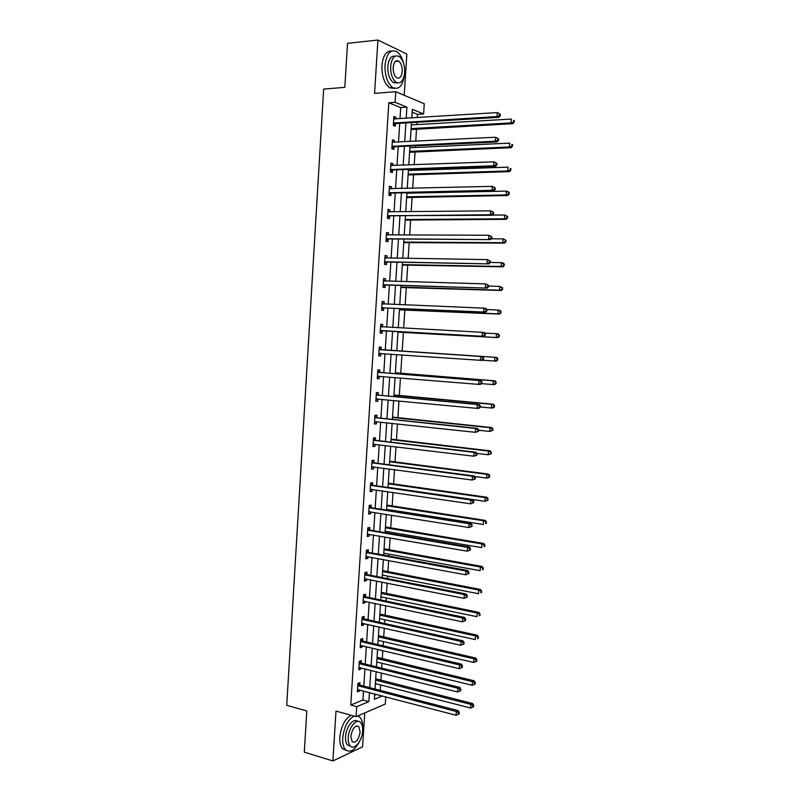 <?xml version="1.0" encoding="UTF-8"?>
<svg xmlns="http://www.w3.org/2000/svg" width="801" height="801" viewBox="0 0 801 801"><rect width="100%" height="100%" fill="white"/><g stroke="black" fill="none" stroke-linecap="round" stroke-linejoin="round"><path stroke-width="1.2" d="M385.762 696.81L385.301 704.049L356.095 716.655L356.735 706.672L368.84 701.606L369.431 692.525M404.225 95.289L406.858 54.057L377.912 40.05L347.514 43.334L344.83 87.339L323.654 89.091L286.728 705.291L306.803 710.968L304.3 752.149L332.896 760.95L362.583 746.812L364.755 712.92M400.009 118.708L400.72 107.584L388.815 102.778L395.093 102.318L395.764 91.714L424.26 103.77L423.599 113.952L412.325 109.347L411.774 117.967M417.261 117.627L417.471 114.343L423.599 113.952M380.255 690.392L380.605 684.955M380.916 680.249L381.386 672.95M381.697 668.134L382.007 663.268M382.307 658.632L382.828 650.562M383.138 645.826L383.409 641.541M383.709 636.975L384.28 628.124M384.58 623.468L384.82 619.764M385.111 615.278L385.732 605.646M386.032 601.06L386.232 597.936M386.513 593.521L387.183 583.108M387.484 578.602L387.644 576.069M387.924 571.724L388.645 560.52M388.936 556.094L389.056 554.152M389.336 549.876L390.107 537.882M390.387 533.526L390.477 532.174M390.748 527.979L391.579 515.193M391.849 510.918L391.899 510.157M392.17 506.032L393.041 492.445M393.591 484.044L394.523 469.656M395.013 461.997L395.994 446.808M396.445 439.909L397.476 423.909M397.867 417.772L398.958 400.961M399.309 395.584L400.44 377.962M400.74 373.346L401.932 354.903M402.182 351.058L403.394 332.315M403.664 328.09L404.835 309.937M405.166 304.921L406.287 287.509M406.668 281.692L407.739 265.031M408.17 258.413L409.191 242.503M409.671 235.083L410.653 219.925M411.183 211.704L412.115 197.306M412.695 188.265L413.576 174.628M413.857 170.313L413.927 169.241M414.217 164.776L415.048 151.9M415.339 147.494L415.449 145.792M415.739 141.226L416.52 129.121M416.81 124.616L416.961 122.293M417.471 114.343L412.145 112.19M374.628 695.188L376.55 694.397M388.815 102.778L350.768 705.05L362.933 700.024L363.514 690.973M363.824 686.127L364.926 668.845M365.226 664.069L366.337 646.657M366.638 641.971L367.759 624.43M368.049 619.814L369.181 602.152M369.471 597.606L370.603 579.824M370.883 575.358L372.034 557.446M372.305 553.05L373.456 535.008M373.737 530.703L374.898 512.53M375.168 508.295L376.33 490.002M376.6 485.847L377.772 467.414M378.032 463.338L379.213 444.785M379.474 440.78L380.665 422.097M380.906 418.182L382.107 399.359M382.357 395.524L383.559 376.57M383.799 372.815L385.021 353.732M385.251 350.057L386.472 330.903M386.713 327.168L387.934 308.045M388.175 304.22L389.396 285.146M389.646 281.211L390.858 262.187M391.118 258.162L392.33 239.179M392.59 235.053L393.792 216.11M394.062 211.885L395.273 193.001M395.544 188.676L396.745 169.832M397.026 165.406L398.227 146.603M398.518 142.087L399.709 123.334M395.764 118.979L395.874 117.256L393.892 116.485L393.331 125.457L395.304 126.198L395.464 123.785M394.282 142.298L394.402 140.485L392.42 139.785L391.849 148.736L393.832 149.407L393.982 147.004M392.81 165.557L392.931 163.664L390.938 163.034L390.377 171.955L392.36 172.565L392.51 170.172M391.329 188.776L391.459 186.793L389.466 186.222L388.906 195.134L390.888 195.674L391.048 193.281M389.857 211.935L389.987 209.872L388.004 209.361L387.434 218.252L389.426 218.733L389.576 216.34M388.385 235.043L388.525 232.891L386.533 232.45L385.972 241.311L387.964 241.732L388.115 239.349M386.923 258.092L387.063 255.859L385.071 255.489L384.51 264.33L386.503 264.68L386.653 262.307M385.461 281.101L385.611 278.778L383.619 278.468L383.058 287.289L385.051 287.579L385.201 285.206M384.009 304.02L384.16 301.647L382.157 301.396L381.606 310.197L383.599 310.428L383.749 308.065M382.558 326.828L382.708 324.465L380.705 324.275L380.155 333.056L382.147 333.226L382.297 330.863M381.106 349.586L381.256 347.223L379.263 347.103L378.703 355.864L380.705 355.964L380.855 353.611M379.664 372.295L379.814 369.942L377.812 369.872L377.261 378.623L379.263 378.663L379.414 376.31M378.222 394.943L378.372 392.6L376.37 392.6L375.819 401.321L377.822 401.301L377.972 398.968M376.79 417.551L376.941 415.208L374.938 415.268L374.377 423.979L376.39 423.889L376.53 421.656M375.359 440.109L375.499 437.767L373.496 437.887L372.946 446.578L374.948 446.427L375.088 444.285M373.927 462.608L374.077 460.275L372.065 460.465L371.514 469.126L373.526 468.915L373.656 466.863M372.495 485.066L372.645 482.733L370.633 482.983L370.092 491.624L372.095 491.353L372.225 489.391M371.073 507.464L371.223 505.141L369.211 505.451L368.66 514.082L370.673 513.751L370.793 511.879M369.651 529.811L369.802 527.499L367.789 527.869L367.238 536.48L369.251 536.089L369.371 534.307M368.24 552.119L368.38 549.806L366.367 550.237L365.827 558.828L367.839 558.377L367.949 556.685M366.818 574.367L366.968 572.064L364.956 572.555L364.405 581.125L366.427 580.615L366.528 579.013M365.406 596.575L365.556 594.272L363.544 594.823L362.993 603.373L365.016 602.803L365.106 601.291M364.004 618.732L364.145 616.43L362.132 617.04L361.591 625.571L363.604 624.94L363.694 623.518M362.593 640.83L362.743 638.537L360.72 639.208L360.18 647.719L362.202 647.028L362.282 645.706M361.191 662.888L361.341 660.605L359.319 661.326L358.778 669.826L360.8 669.075L360.881 667.834M359.799 684.895L359.939 682.612L357.917 683.403L357.376 691.874L359.399 691.063L359.479 689.911M356.095 716.655L336.009 711.068L332.896 760.95M350.768 705.05L356.735 706.672M377.912 40.05L374.578 93.367L395.764 91.714M374.708 693.906L374.367 699.293L382.397 695.929M411.474 122.623L410.252 141.497M409.962 146.052L408.74 164.976M408.46 169.422L407.238 188.395M406.958 192.751L405.737 211.764M405.456 216.01L404.235 235.073M403.964 239.229L402.733 258.333M402.472 262.388L401.241 281.541M400.991 285.496L399.759 304.69M399.509 308.545L398.267 327.799M398.027 331.554L396.785 350.828M396.545 354.533L395.314 373.737M395.073 377.521L393.842 396.585M393.591 400.45L392.38 419.394M392.12 423.339L390.908 442.142M390.648 446.167L389.446 464.84M389.186 468.945L387.994 487.489M387.724 491.674L386.543 510.087M386.262 514.342L385.091 532.625M384.81 536.97L383.639 555.123M383.359 559.539L382.197 577.571M381.907 582.057L380.755 599.959M380.465 604.535L379.314 622.307M379.023 626.953L377.882 644.595M377.581 649.321L376.45 666.843M376.14 671.638L375.028 689.04M406.217 118.318L406.938 107.154L395.093 102.318M369.742 687.669L370.853 670.317M371.153 665.531L372.275 648.069M372.575 643.353L373.707 625.761M373.997 621.125L375.138 603.403M375.429 598.848L376.57 581.005M376.86 576.52L378.012 558.547M378.292 554.142L379.454 536.039M379.734 531.714L380.896 513.491M381.166 509.236L382.347 490.883M382.618 486.708L383.799 468.225M384.059 464.129L385.251 445.516M385.511 441.501L386.713 422.748M386.963 418.813L388.175 399.939M388.425 396.084L389.636 377.071M389.877 373.296L391.108 354.152M391.349 350.458L392.57 331.244M392.81 327.499L394.042 308.315M394.292 304.47L395.514 285.326M395.774 281.391L396.996 262.287M397.256 258.252L398.467 239.199M398.738 235.063L399.959 216.06M400.23 211.824L401.441 192.861M401.722 188.525L402.933 169.612M403.213 165.176L404.425 146.313M404.715 141.777L405.917 122.964M400.72 107.584L406.938 107.154M362.933 700.024L368.84 701.606M393.842 117.387L395.874 117.256M392.37 140.596L394.402 140.485M390.898 163.744L392.931 163.664M389.426 186.843L391.459 186.793M387.964 209.892L389.987 209.872M386.513 232.891L388.525 232.891M385.051 255.829L387.063 255.859M383.599 278.728L385.611 278.778M382.147 301.566L384.16 301.647M380.705 324.355L382.708 324.465M378.703 355.824L380.705 355.964M377.271 378.493L379.263 378.663M375.829 401.111L377.822 401.301M374.397 423.679L376.39 423.889M372.976 446.187L374.948 446.427M371.544 468.655L373.526 468.915M370.122 491.063L372.095 491.353M368.7 513.431L370.673 513.751M367.289 535.749L369.251 536.089M365.877 558.007L367.839 558.377M364.465 580.224L366.427 580.615M363.063 602.392L365.016 602.803M361.651 624.5L363.604 624.94M360.26 646.567L362.202 647.028M358.858 668.585L360.8 669.075M357.466 690.552L359.399 691.063M394.142 122.803L396.115 123.554L498.863 117.357L497.071 116.546L393.481 123.034M499.504 115.494L497.071 116.546L497.341 112.591L500.325 114.243L499.614 113.912L499.504 115.494L500.214 115.815L500.325 114.243M393.742 118.908L497.341 112.591L499.614 113.912M396.115 123.554L393.361 124.886M393.752 118.808L394.332 119.069M498.863 117.357L500.214 115.815M411.023 129.572L512.82 123.674L511.108 122.903L511.378 119.039L411.324 124.946M411.083 128.601L511.108 122.903L514.172 122.183L514.272 120.641L513.591 120.33L513.481 121.872M513.591 120.33L514.272 120.641M514.172 122.183L512.82 123.674M404.525 74.062L404.525 74.052C403.053 85.697 399.098 90.193 392.65 87.529L389.596 87.78L394.763 88.45M403.674 63.669C402.242 57.792 399.939 53.787 396.765 51.634C390.427 49.051 386.513 53.577 385.011 65.211C384.84 75.815 387.394 83.254 392.65 87.529M391.609 51.084C386.242 50.773 383.008 55.579 381.927 65.502C381.767 76.085 384.32 83.514 389.596 87.78M397.336 82.893L393.321 82.563C389.516 79.479 387.684 74.113 387.804 66.483C388.645 59.064 391.078 55.629 395.103 56.17M404.655 72.601C404.805 64.951 402.953 59.564 399.108 56.44C394.543 54.568 391.719 57.822 390.648 66.213C390.518 73.862 392.35 79.239 396.145 82.323C400.76 84.235 403.594 80.991 404.655 72.601M393.181 67.374C393.091 72.3 394.272 75.765 396.725 77.757C399.689 78.979 401.521 76.896 402.212 71.489C402.302 66.553 401.111 63.079 398.638 61.076C395.694 59.865 393.872 61.967 393.181 67.374M362.663 729.511L362.703 728.95C362.983 723.583 362.042 719.678 359.879 717.225L357.877 715.884M354.062 716.084C347.834 719.678 344.06 726.978 342.718 737.991C342.448 743.308 343.369 747.183 345.481 749.616C349.937 753.11 354.523 750.577 359.238 742.006M351.168 715.283C344.931 718.857 341.146 726.147 339.804 737.14C339.544 742.447 340.465 746.312 342.578 748.745L346.402 750.427M350.648 746.252L347.574 745.07C346.052 743.318 345.381 740.524 345.581 736.7C345.962 727.078 353.501 717.566 357.526 721.371M362.623 730.943C362.823 727.078 362.152 724.264 360.6 722.502C356.745 717.766 348.655 727.418 348.255 737.481C348.065 741.315 348.725 744.109 350.247 745.861C354.212 750.697 362.252 740.835 362.623 730.943M350.848 736.299L352.14 741.706C355.944 743.248 358.598 740.044 360.11 732.084L358.808 726.657C355.033 725.105 352.38 728.319 350.848 736.299M392.66 146.092L394.643 146.773L497.171 141.927L495.378 141.186L391.999 146.323M497.811 140.145L495.378 141.186L495.649 137.241L498.633 138.863L497.922 138.563L497.811 140.145L498.522 140.435L498.633 138.863M392.26 142.198L495.649 137.241L497.922 138.563M394.643 146.773L391.889 148.085M392.28 142.017L393.041 142.358M497.171 141.927L498.522 140.435M391.188 169.331L393.171 169.952L495.489 166.438L493.696 165.767L390.528 169.552M496.119 164.726L493.696 165.767L493.967 161.832L496.95 163.424L496.23 163.154L496.119 164.726L496.84 164.996L496.95 163.424M390.788 165.437L493.967 161.832L496.23 163.154M393.171 169.952L390.427 171.214M390.808 165.166L391.749 165.597M495.489 166.438L496.84 164.996M409.561 152.28L511.158 147.674L509.446 146.973L509.706 143.119L409.852 147.744M409.621 151.399L509.446 146.973L512.5 146.233L512.61 144.691L511.919 144.41L511.819 145.952M511.919 144.41L512.61 144.691M512.5 146.233L511.158 147.674M408.099 174.938L509.496 171.614L507.784 170.983L508.044 167.139L408.39 170.503M408.16 174.147L507.784 170.983L510.838 170.223L510.938 168.681L510.257 168.43L510.147 169.962M510.257 168.43L510.938 168.681M510.838 170.223L509.496 171.614M389.717 192.52L391.699 193.071L493.816 190.888L492.014 190.298L389.056 192.731M494.437 189.256L492.014 190.298L492.285 186.373L495.268 187.925L494.547 187.684L494.437 189.256L495.158 189.497L495.268 187.925M389.316 188.625L492.285 186.373L494.547 187.684M391.699 193.071L388.956 194.303M389.336 188.265L390.467 188.796M493.816 190.888L495.158 189.497M388.245 215.649L492.144 215.279L490.342 214.758L387.594 215.849M390.227 216.14L387.774 215.759L389.767 216.25L387.494 217.331M492.755 213.727L490.342 214.758L490.613 210.843L493.586 212.375L492.865 212.165L492.755 213.727L493.476 213.937L493.586 212.375M387.854 211.764L490.613 210.843L492.865 212.165M387.874 211.304L389.176 211.945M492.144 215.279L493.476 213.937M386.783 238.738L490.472 239.619L386.122 238.928M491.083 238.137L488.67 239.169L488.94 235.264L491.914 236.756L491.193 236.575L491.083 238.137L491.804 238.318L491.914 236.756M386.382 234.843L488.94 235.264L491.193 236.575M388.765 239.159L386.042 240.31M386.422 234.303L387.894 235.043M490.472 239.619L491.804 238.318M406.648 197.547L507.834 195.504L506.122 194.933L506.382 191.099L406.928 193.201M406.698 196.836L506.122 194.933L509.176 194.152L509.276 192.62L508.595 192.39L508.485 193.922M508.595 192.39L506.382 191.099L508.104 191.679L509.276 192.62M509.176 194.152L507.834 195.504M405.196 220.105L506.192 219.334L504.47 218.833L504.73 215.008L492.305 215.119M405.236 219.484L504.47 218.833L507.514 218.022L507.624 216.5L506.933 216.3L506.833 217.822M506.933 216.3L504.73 215.008L507.624 216.5M507.514 218.022L506.192 219.334M403.754 242.613L504.54 243.103L502.818 242.683L503.078 238.858L491.293 238.818M403.784 242.072L502.818 242.683L505.862 241.842L505.972 240.32L505.281 240.15L505.181 241.672M505.281 240.15L503.078 238.858L505.972 240.32M505.862 241.842L504.54 243.103M402.302 265.071L502.898 266.823L501.166 266.463L501.436 262.658L490.142 262.468M402.332 264.62L501.166 266.463L504.219 265.612L504.32 264.09L503.629 263.94L503.529 265.461M503.629 263.94L501.436 262.658L503.158 263.028L504.32 264.09M504.219 265.612L502.898 266.823M400.86 287.479L501.256 290.493L499.524 290.192L499.794 286.398L488.52 286.067M400.89 287.108L499.524 290.192L502.567 289.321L502.678 287.799L501.987 287.679L501.877 289.201M501.987 287.679L499.794 286.398L502.678 287.799M502.567 289.321L501.256 290.493M399.429 309.837L499.614 314.092L497.892 313.872L498.152 310.077L486.187 309.466L486.077 311.018L486.808 311.108L486.908 309.566L485.756 308.405L483.944 308.155L483.674 312.03L381.757 307.824M399.439 309.556L497.892 313.872L500.925 312.971L501.036 311.459L500.345 311.359L500.235 312.881M500.345 311.359L498.152 310.077L499.884 310.317L501.036 311.459M500.925 312.971L499.614 314.092M397.987 332.145L497.982 337.652L496.25 337.491L496.51 333.707L484.625 333.066M397.997 331.954L496.25 337.491L499.293 336.57L499.393 335.058L498.703 334.988L498.602 336.5M498.703 334.988L496.51 333.707L498.242 333.877L499.393 335.058M499.293 336.57L497.982 337.652M482.432 360.22L494.618 361.061L494.878 357.286L496.62 357.386L397.316 350.738M497.071 358.558L496.97 360.07L497.661 360.11L497.761 358.598L494.878 357.286L396.795 350.718M497.661 360.11L496.36 361.141L494.618 361.061L496.97 360.07M496.62 357.386L497.761 358.598M481.531 383.629L492.995 384.57L493.256 380.805L494.988 380.835L395.374 372.785M495.439 382.077L495.338 383.589L496.029 383.599L496.139 382.087L493.256 380.805L395.354 373.016M496.029 383.599L494.728 384.59L492.995 384.57L495.338 383.589M494.988 380.835L496.139 382.087M480.22 406.968L491.373 408.019L491.624 404.265L493.366 404.235L393.952 394.953M493.816 405.546L493.706 407.048L494.407 407.028L494.507 405.526L491.624 404.265L393.922 395.273M494.407 407.028L493.106 407.979L491.373 408.019L493.706 407.048M493.366 404.235L494.507 405.526M478.628 430.237L489.751 431.419L490.012 427.674L491.754 427.574L392.52 417.071M492.194 428.946L492.084 430.447L492.785 430.407L492.885 428.905L490.012 427.674L392.5 417.481M492.785 430.407L489.751 431.419L492.084 430.447M491.754 427.574L492.885 428.905M476.865 453.426L488.129 454.768L488.39 451.033L490.142 450.863L391.108 439.148M490.572 452.305L490.462 453.797L491.163 453.726L491.263 452.235L488.39 451.033L391.068 439.629M491.163 453.726L488.129 454.768L490.462 453.797M490.142 450.863L491.263 452.235M474.653 476.495L486.517 478.057L486.778 474.332L488.53 474.102L389.686 461.176M488.95 475.604L488.85 477.096L489.551 476.995L489.651 475.514L486.778 474.332L389.646 461.736M489.551 476.995L488.27 477.817L486.517 478.057L488.85 477.096M488.53 474.102L489.651 475.514M388.004 487.328L484.915 501.296L485.166 497.571L486.918 497.281L388.275 483.143M487.338 498.843L487.238 500.335L487.939 500.214L488.039 498.723L485.166 497.571L388.235 483.794M487.939 500.214L484.915 501.296L487.238 500.335M486.918 497.281L488.039 498.723M386.593 509.326L483.303 524.475L483.564 520.77L485.316 520.41L386.863 505.071M485.736 522.042L485.636 523.524L486.327 523.373L486.437 521.892L483.564 520.77L386.813 505.801M486.327 523.373L485.636 523.524M485.316 520.41L486.437 521.892M385.171 531.283L481.701 547.614L481.962 543.909L483.714 543.478L385.451 526.958M484.134 545.181L484.024 546.652L484.725 546.482L484.835 545L481.962 543.909L385.401 527.769M484.725 546.482L484.024 546.652M483.714 543.478L484.835 545M383.769 553.191L480.109 570.682L480.36 566.988L482.122 566.497L384.049 548.785M482.532 568.259L482.422 569.741L483.133 569.541L483.233 568.059L480.36 566.988L383.989 549.676M483.133 569.541L482.422 569.741M482.122 566.497L483.233 568.059M382.357 575.038L478.517 593.711L478.768 590.027L480.53 589.466L382.648 570.572M480.93 591.288L480.83 592.76L481.531 592.54L481.631 591.068L478.768 590.027L382.588 571.544M481.531 592.54L480.83 592.76M480.53 589.466L481.631 591.068M380.956 596.855L476.925 616.68L477.176 613.005L478.938 612.385L381.246 592.309M479.338 614.267L479.238 615.739L479.939 615.488L480.039 614.017L477.176 613.005L381.186 593.361M479.939 615.488L479.238 615.739M478.938 612.385L480.039 614.017M385.321 261.757L488.81 263.889L384.66 261.947M489.411 262.488L486.998 263.519L487.268 259.614L490.242 261.086L489.521 260.926L489.411 262.488L490.132 262.638L490.242 261.086M384.921 257.872L487.268 259.614L489.521 260.926M387.304 262.127L384.58 263.239M384.961 257.241L386.623 258.092M488.81 263.889L490.132 262.638M383.859 284.735L487.148 288.11L383.208 284.916M487.739 286.778L485.336 287.799L485.606 283.914L488.57 285.356L487.849 285.226L487.739 286.778L488.47 286.908L488.57 285.356M383.469 280.851L485.606 283.914L487.849 285.226M385.852 285.036L383.128 286.117M383.509 280.13L385.341 281.091M487.148 288.11L488.47 286.908M382.007 303.769L483.944 308.155L486.187 309.466M486.077 311.018L483.674 312.03L485.486 312.27L384.4 307.894L381.687 308.936M382.057 302.968L384.069 304.05M485.486 312.27L486.808 311.108M380.946 330.533L483.834 336.37L380.305 330.693M484.425 335.198L482.022 336.21L482.282 332.335L484.094 332.515L485.256 333.717L484.525 333.647L484.425 335.198L485.146 335.259L485.256 333.717M380.555 326.648L482.282 332.335L484.525 333.647M382.948 330.703L380.235 331.714M380.615 325.757L382.798 326.958M483.834 336.37L485.146 335.259M483.494 359.349L483.594 357.807L482.873 357.767L482.763 359.319L483.494 359.349L482.182 360.42L378.853 353.501M482.763 359.319L480.37 360.32L480.63 356.465L482.452 356.565L381.727 349.817L379.173 348.485M379.113 349.466L480.63 356.465L482.873 357.767M381.246 353.471L378.793 354.432M483.594 357.807L482.452 356.565M481.842 383.389L481.942 381.847L481.221 381.837L481.111 383.379L481.842 383.389L480.54 384.4L478.718 384.38L377.411 376.26M481.111 383.379L478.718 384.38L478.978 380.525L480.8 380.565L380.285 372.535L377.732 371.173M377.661 372.235L478.978 380.525L481.221 381.837M379.564 376.25L377.361 377.101M481.942 381.847L480.8 380.565M480.189 407.369L480.3 405.827L479.569 405.847L479.469 407.379L480.189 407.369L478.898 408.33L477.076 408.38L375.969 398.968M479.469 407.379L477.076 408.38L477.336 404.535L479.158 404.505L378.843 395.193L376.3 393.802M376.22 394.953L477.336 404.535L479.569 405.847M377.942 398.968L375.919 399.719M480.3 405.827L479.158 404.505M478.547 431.278L478.658 429.757L477.927 429.797L477.827 431.328L478.547 431.278L475.434 432.32L374.528 421.626M477.827 431.328L475.434 432.32L475.694 428.485L477.516 428.385L377.411 417.812L374.868 416.39M374.788 417.621L475.694 428.485L477.927 429.797M376.31 421.626L374.488 422.287M478.658 429.757L477.516 428.385M476.915 455.148L477.016 453.616L476.285 453.686L476.184 455.218L476.915 455.148L473.791 456.21L373.096 444.235M476.184 455.218L473.791 456.21L474.062 452.385L475.884 452.215L375.969 440.37L373.436 438.918M373.346 440.24L474.062 452.385L476.285 453.686M374.698 444.235L373.056 444.805M477.016 453.616L475.884 452.215M475.273 478.948L475.383 477.426L474.653 477.526L474.542 479.048L475.273 478.948L472.159 480.039L371.664 466.793M474.542 479.048L472.159 480.039L472.42 476.225L474.252 475.984L374.538 462.878L372.004 461.396M371.914 462.798L472.42 476.225L474.653 477.526M373.076 466.793L371.634 467.273M475.383 477.426L474.252 475.984M473.641 502.698L473.751 501.176L473.021 501.306L472.91 502.828L473.641 502.698L470.537 503.809L370.232 489.301M472.91 502.828L470.537 503.809L470.798 500.004L472.63 499.694L373.116 485.336L370.583 483.824M370.493 485.316L470.798 500.004L473.021 501.306M371.464 489.281L370.212 489.691M473.751 501.176L472.63 499.694M472.019 526.397L472.119 524.875L471.389 525.025L471.288 526.547L472.019 526.397L468.905 527.529L368.81 511.749M471.288 526.547L468.905 527.529L469.166 523.734L471.008 523.353L371.684 507.754L369.161 506.212M369.061 507.774L469.166 523.734L471.389 525.025M369.862 511.729L368.79 512.059M472.119 524.875L471.008 523.353M470.397 550.027L470.497 548.515L469.766 548.695L469.666 550.217L470.397 550.027L467.283 551.188L367.389 534.157M469.666 550.217L467.283 551.188L467.544 547.393L469.386 546.953L370.262 530.112L367.749 528.54M367.639 530.192L467.544 547.393L469.766 548.695M368.25 534.117L367.379 534.377M470.497 548.515L469.386 546.953M468.775 573.616L468.875 572.104L468.144 572.304L468.044 573.816L468.775 573.616L465.671 574.788L365.967 556.505M468.044 573.816L465.671 574.788L465.932 571.013L467.774 570.502L368.85 552.42L366.337 550.818M366.227 552.55L465.932 571.013L468.144 572.304M366.648 556.445L365.967 556.645M468.875 572.104L467.774 570.502M467.163 597.135L467.263 595.634L466.532 595.864L466.422 597.376L467.163 597.135L464.059 598.337L364.555 578.813M466.422 597.376L464.059 598.337L464.31 594.572L466.162 593.992L367.429 574.677L364.926 573.045M364.805 574.868L464.31 594.572L466.532 595.864M467.263 595.634L466.162 593.992M465.551 620.605L465.651 619.103L464.91 619.363L464.81 620.865L465.551 620.605L462.447 621.826L363.143 601.07M464.81 620.865L462.447 621.826L462.708 618.072L464.55 617.421L366.017 596.895L363.514 595.233M363.394 597.125L462.708 618.072L464.91 619.363M465.651 619.103L464.55 617.421M463.939 644.024L464.039 642.522L463.308 642.813L463.198 644.314L463.939 644.024L460.835 645.266L361.732 623.268M463.198 644.314L460.835 645.266L461.096 641.511L462.948 640.8L364.605 619.053L362.112 617.361M361.982 619.343L461.096 641.511L463.308 642.813M464.039 642.522L462.948 640.8M360.58 641.511L459.494 664.91L459.233 668.645L360.33 645.426M360.71 639.448L363.203 641.16L461.346 664.129L459.494 664.91L461.696 666.202L461.596 667.694L462.337 667.383L462.437 665.891L461.696 666.202M462.437 665.891L461.346 664.129M459.233 668.645L461.596 667.694M379.554 618.612L475.333 639.598L475.594 635.924L477.356 635.243L379.854 613.997M477.746 637.195L477.646 638.657L478.357 638.387L478.457 636.915L475.594 635.924L379.784 615.128M478.357 638.387L477.646 638.657M477.356 635.243L478.457 636.915M378.162 640.329L473.751 662.457L474.002 658.802L475.774 658.052L378.462 635.644M476.164 660.064L476.064 661.526L476.765 661.226L476.865 659.764L476.164 660.064L474.002 658.802L378.382 636.855M476.064 661.526L473.751 662.457M475.774 658.052L476.865 659.764M359.178 663.618L457.892 688.239L457.641 691.974L358.928 667.533M359.309 661.476L361.802 663.228L459.744 687.398L457.892 688.239L460.094 689.531L459.994 691.033L460.735 690.682L460.835 689.19L460.094 689.531M460.835 689.19L459.744 687.398M457.641 691.974L459.994 691.033M376.76 661.996L472.169 685.276L472.43 681.621L474.202 680.81L377.071 657.241M474.582 682.883L474.482 684.344L475.183 684.014L475.283 682.562L474.582 682.883L472.43 681.621L376.991 658.522M474.482 684.344L472.169 685.276M474.202 680.81L475.283 682.562M357.777 685.686L456.3 711.518L456.049 715.253L357.526 689.591M357.917 683.463L360.4 685.235L458.152 710.617L456.3 711.518L458.502 712.81L458.402 714.302L459.143 713.941L459.243 712.449L458.502 712.81M459.243 712.449L458.152 710.617M456.049 715.253L458.402 714.302M375.379 683.613L470.598 708.034L470.848 704.389L472.62 703.518L375.689 678.787M473.001 705.651L472.9 707.103L473.611 706.752L473.711 705.301L473.001 705.651L470.848 704.389L375.599 680.149M472.9 707.103L470.598 708.034M472.62 703.518L473.711 705.301M393.671 122.933L395.644 123.684M411.564 129.402L411.043 129.201M392.19 146.223L394.172 146.903M390.718 169.452L392.7 170.072M410.102 152.11L409.581 151.94M408.65 174.778L408.12 174.618M389.246 192.641L391.228 193.191M386.312 238.838L388.305 239.259M407.188 197.396L406.668 197.246M405.737 219.965L405.216 219.834M404.285 242.473L403.764 242.363M402.843 264.941L402.322 264.841M401.401 287.359L400.88 287.279M399.959 309.717L399.439 309.657M398.528 332.035L397.997 331.994M395.884 372.966L395.364 372.946M394.462 395.143L393.932 395.143M393.041 417.271L392.51 417.281M391.619 439.349L391.088 439.379M390.197 461.376L389.666 461.426M388.785 483.353L388.255 483.424M387.374 505.291L386.843 505.371M385.962 527.178L385.431 527.278M384.56 549.015L384.029 549.136M383.158 570.803L382.628 570.933M381.757 592.55L381.226 592.7M385.101 257.962L385.722 258.072M384.85 261.857L386.843 262.217M383.639 280.941L384.48 281.071M383.389 284.826L385.381 285.126M382.187 303.869L383.489 304.03M382.397 307.664L384.4 307.894M381.937 307.744L383.929 307.985M380.735 326.738L382.728 326.918M380.485 330.613L382.488 330.783M379.284 349.566L381.286 349.687M379.734 349.697L381.727 349.817M379.043 353.431L381.036 353.531M377.842 372.335L379.834 372.395M378.282 372.475L380.285 372.535M377.591 376.19L379.374 376.23M376.4 395.053L378.402 395.053M376.84 395.203L378.843 395.193M376.15 398.898L377.171 398.898M374.958 417.721L376.961 417.651M375.409 417.882L377.411 417.812M374.718 421.566L375.429 421.536M373.526 440.34L375.529 440.21M373.967 440.5L375.969 440.37M373.276 444.175L373.827 444.134M372.095 462.908L374.097 462.718M372.535 463.068L374.538 462.878M370.663 485.426L372.665 485.176M371.103 485.596L373.116 485.336M369.231 507.894L371.243 507.574M369.682 508.064L371.684 507.754M367.809 530.302L369.822 529.932M368.25 530.482L370.262 530.112M366.397 552.67L368.41 552.239M366.838 552.86L368.85 552.42M364.976 574.988L366.988 574.487M365.416 575.178L367.429 574.677M363.564 597.246L365.576 596.695M364.004 597.446L366.017 596.895M362.152 619.463L364.175 618.853M362.593 619.664L364.605 619.053M360.75 641.631L362.763 640.96M361.181 641.841L363.203 641.16M380.355 614.247L379.824 614.407M378.963 635.894L378.432 636.074M359.339 663.749L361.361 663.018M359.779 663.959L361.802 663.228M377.571 657.491L377.041 657.691M357.947 685.816L359.959 685.025M358.377 686.036L360.4 685.235M376.19 679.048L375.659 679.258M393.852 122.853L395.834 123.604M395.364 61.387L398.638 61.076M393.321 82.563L396.145 82.323M356.475 725.996L358.808 726.657M347.574 745.07L350.247 745.861M345.481 749.616L342.578 748.745M392.33 146.162L394.312 146.843M390.818 169.411L392.8 170.032M389.306 192.61L391.288 193.161"/></g></svg>
